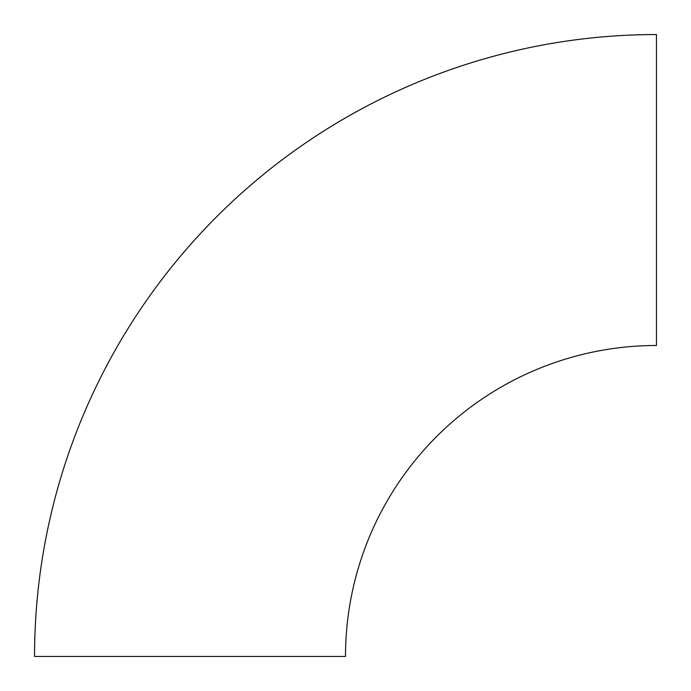 <?xml version="1.0" encoding="UTF-8"?>
<svg xmlns="http://www.w3.org/2000/svg" width="691" height="691" viewBox="0 0 691 691"><rect width="100%" height="100%" fill="white"/><g stroke="black" fill="none" stroke-linecap="round" stroke-linejoin="round"><path stroke-width="1.04" d="M34.55 656.45A621.9 621.9 0 0 1 656.45 34.55L656.45 345.5A310.95 310.95 0 0 0 345.5 656.45L34.55 656.45"/></g></svg>
